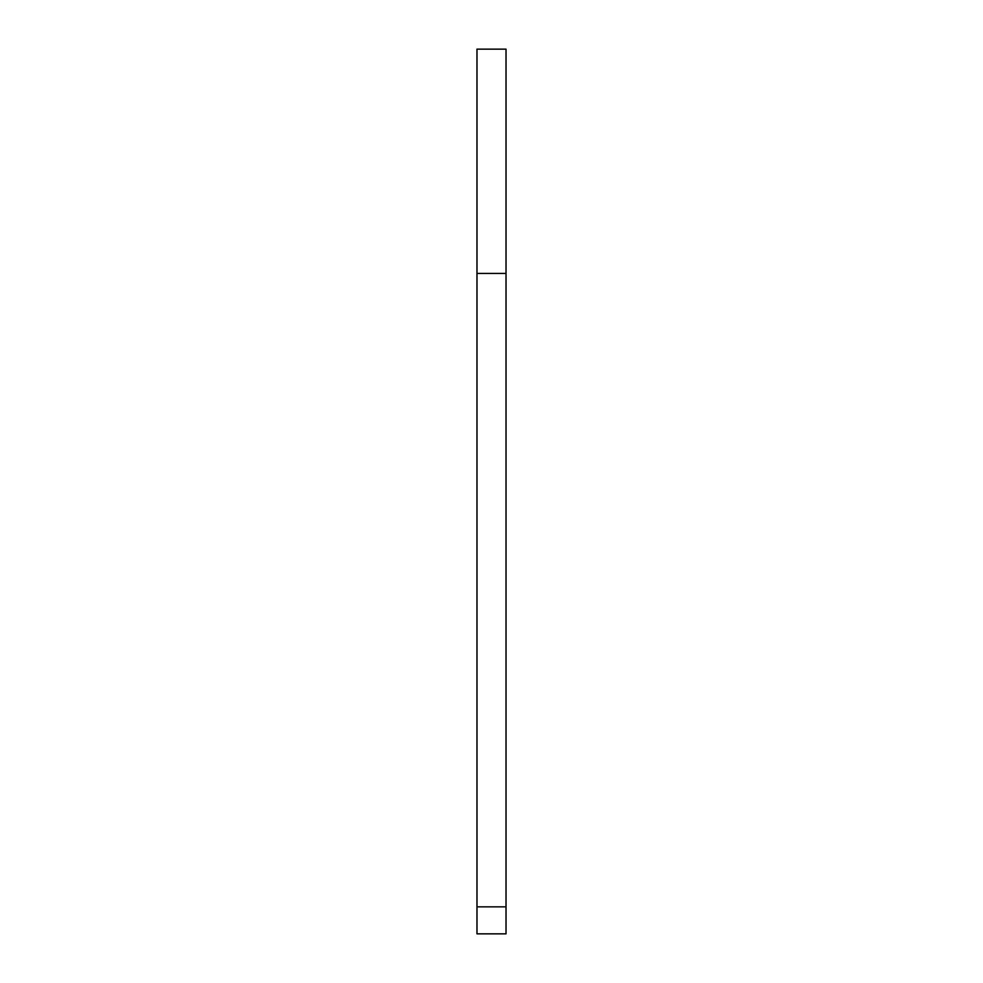 <?xml version="1.0" encoding="UTF-8"?>
<svg xmlns="http://www.w3.org/2000/svg" width="983" height="983" viewBox="0 0 983 983"><rect width="100%" height="100%" fill="white"/><g stroke="black" fill="none" stroke-linecap="round" stroke-linejoin="round"><path stroke-width="1.47" d="M476.976 273.434L476.976 49.15L506.024 49.15L506.024 273.434L476.976 273.434L476.976 906.842L506.024 906.842L506.024 933.85L476.976 933.85L476.976 906.842M506.024 273.434L506.024 906.842"/></g></svg>
